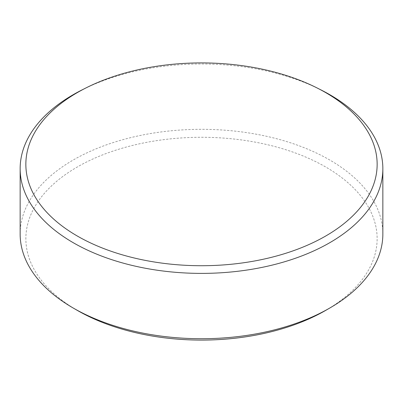 <?xml version="1.0" encoding="UTF-8"?>
<svg xmlns="http://www.w3.org/2000/svg" width="403" height="403" viewBox="0 0 403 403"><rect width="100%" height="100%" fill="white"/><g stroke="black" fill="none" stroke-linecap="round" stroke-linejoin="round"><path stroke-width="0.3" stroke-dasharray="2.02 1.51" d="M77.3 310.386A175.637 101.405 180 0 1 77.305 166.983A175.637 101.405 180 0 1 325.695 166.983A175.637 101.405 180 0 1 325.695 310.391M382.85 234.022A181.35 104.699 0 0 0 329.735 159.986A181.35 104.699 0 0 0 132.098 137.292A181.35 104.699 0 0 0 20.15 234.022M82.277 89.793A181.35 104.699 180 0 1 320.723 89.793"/><path stroke-width="0.6" d="M77.3 236.022A175.643 101.405 0 0 0 325.7 236.022A175.643 101.405 0 0 0 325.7 92.609A175.643 101.405 0 0 0 316.975 87.904A175.643 101.405 0 0 0 86.025 87.904A175.643 101.405 0 0 0 77.3 92.609A175.643 101.405 0 0 0 77.3 236.022M316.975 87.904L320.723 89.793A181.35 104.699 180 0 1 329.735 94.655A181.35 104.699 180 0 1 382.85 168.691A181.35 104.699 180 0 1 270.902 265.421A181.35 104.699 180 0 1 73.265 242.722A181.35 104.699 180 0 1 20.15 168.691A181.35 104.699 180 0 1 82.277 89.793L86.025 87.904M329.735 308.058L325.695 310.391A175.637 101.405 180 0 1 77.305 310.391L73.265 308.058A181.35 104.699 0 0 0 329.735 308.058A181.35 104.699 0 0 0 382.85 234.022L382.85 168.691M77.305 310.391L77.305 310.391A175.637 101.405 180 0 1 77.3 310.386L73.265 308.058A181.35 104.699 0 0 1 20.15 234.022L20.15 168.691"/></g></svg>
